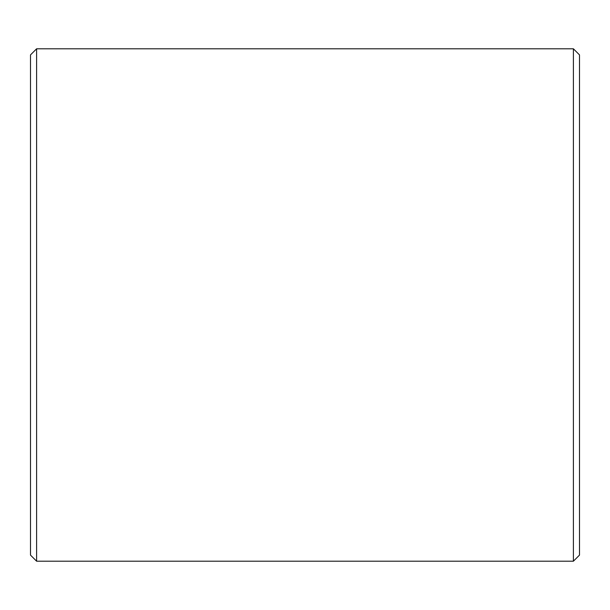 <?xml version="1.0" encoding="UTF-8"?>
<svg xmlns="http://www.w3.org/2000/svg" width="610" height="610" viewBox="0 0 610 610"><rect width="100%" height="100%" fill="white"/><g stroke="black" fill="none" stroke-linecap="round" stroke-linejoin="round"><path stroke-width="0.91" d="M30.5 555.1L30.5 54.9L36.6 48.8L36.6 561.2L30.5 555.1M573.4 48.8L579.5 54.9L579.5 555.1L573.4 561.2L573.4 48.8L36.6 48.8M573.4 561.2L36.6 561.2"/></g></svg>
